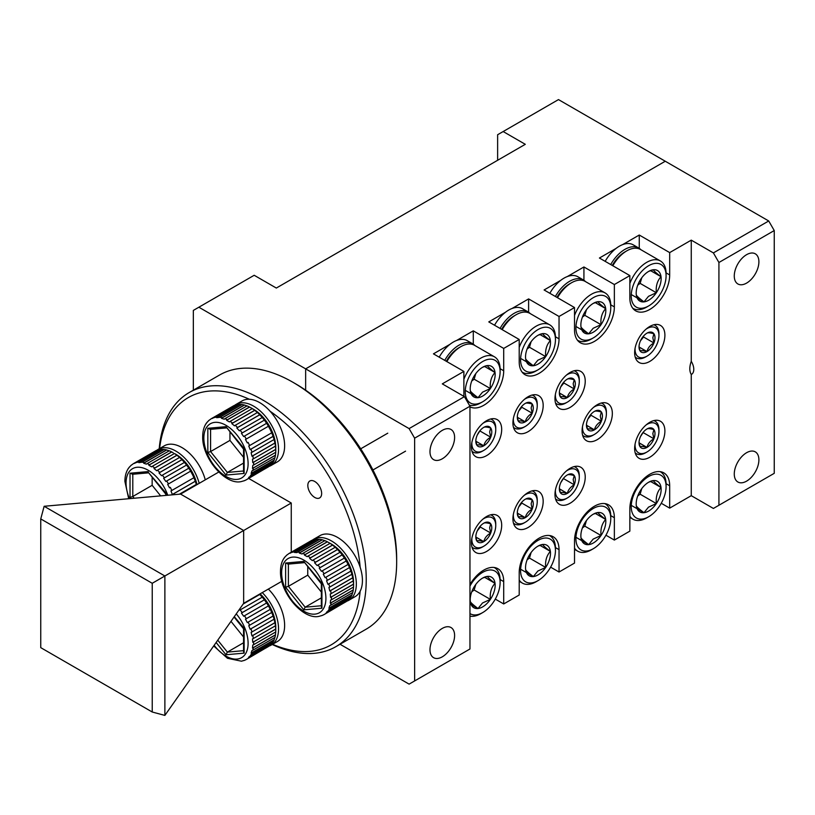 <?xml version="1.0" encoding="UTF-8"?>
<svg xmlns="http://www.w3.org/2000/svg" width="815" height="815" viewBox="0 0 815 815"><rect width="100%" height="100%" fill="white"/><g stroke="black" fill="none" stroke-linecap="round" stroke-linejoin="round"><path stroke-width="1.22" d="M198.87 307.214L254.188 275.276L276.326 288.052L525.288 144.316L503.161 131.541L558.479 99.593L665.264 161.238L305.645 368.859L305.645 390.191L305.645 368.859L198.87 307.214L193.338 310.413L193.338 390.161M497.629 160.28L497.629 134.73L503.161 131.541M746.591 481.145A17.41 10.055 120 0 0 757.96 465.803A17.41 10.055 120 0 0 755.291 451.856A17.41 10.055 120 0 0 746.591 452.712A17.41 10.055 120 0 0 735.212 468.055A17.41 10.055 120 0 0 737.881 482.001A17.41 10.055 120 0 0 746.591 481.145M746.591 283.1A17.41 10.055 120 0 0 757.96 267.758A17.41 10.055 120 0 0 755.291 253.811A17.41 10.055 120 0 0 746.591 254.677A17.41 10.055 120 0 0 735.212 270.01A17.41 10.055 120 0 0 737.881 283.966A17.41 10.055 120 0 0 746.591 283.1M442.301 656.819A17.41 10.055 120 0 0 453.67 641.476A17.41 10.055 120 0 0 451.001 627.53A17.41 10.055 120 0 0 442.301 628.396A17.41 10.055 120 0 0 430.921 643.738A17.41 10.055 120 0 0 433.59 657.685A17.41 10.055 120 0 0 442.301 656.819M442.301 458.784A17.41 10.055 120 0 0 453.67 443.442A17.41 10.055 120 0 0 451.001 429.485A17.41 10.055 120 0 0 442.301 430.351A17.41 10.055 120 0 0 430.921 445.693A17.41 10.055 120 0 0 433.59 459.64A17.41 10.055 120 0 0 442.301 458.784M649.769 457.246A21.394 12.347 120 0 0 663.746 438.389A21.394 12.347 120 0 0 660.466 421.253A21.394 12.347 120 0 0 649.769 422.313A21.394 12.347 120 0 0 635.792 441.16A21.394 12.347 120 0 0 639.072 458.305A21.394 12.347 120 0 0 649.769 457.246M570.103 503.242A21.394 12.347 120 0 0 584.08 484.385A21.394 12.347 120 0 0 580.8 467.25A21.394 12.347 120 0 0 570.103 468.309A21.394 12.347 120 0 0 556.125 487.156A21.394 12.347 120 0 0 559.406 504.302A21.394 12.347 120 0 0 570.103 503.242M528.049 527.519A21.394 12.347 120 0 0 542.026 508.662A21.394 12.347 120 0 0 538.746 491.516A21.394 12.347 120 0 0 528.049 492.576A21.394 12.347 120 0 0 514.071 511.433A21.394 12.347 120 0 0 517.352 528.578A21.394 12.347 120 0 0 528.049 527.519M486.555 551.47A21.394 12.347 120 0 0 500.532 532.623A21.394 12.347 120 0 0 497.252 515.477A21.394 12.347 120 0 0 486.555 516.537A21.394 12.347 120 0 0 472.578 535.394A21.394 12.347 120 0 0 475.858 552.529A21.394 12.347 120 0 0 486.555 551.47M597.212 439.672A21.394 12.347 120 0 0 611.189 420.825A21.394 12.347 120 0 0 607.909 403.68A21.394 12.347 120 0 0 597.212 404.739A21.394 12.347 120 0 0 583.234 423.596A21.394 12.347 120 0 0 586.515 440.732A21.394 12.347 120 0 0 597.212 439.672M486.555 455.646A21.394 12.347 120 0 0 500.532 436.789A21.394 12.347 120 0 0 497.252 419.654A21.394 12.347 120 0 0 486.555 420.713A21.394 12.347 120 0 0 472.578 439.56A21.394 12.347 120 0 0 475.858 456.706A21.394 12.347 120 0 0 486.555 455.646M528.049 431.695A21.394 12.347 120 0 0 542.026 412.838A21.394 12.347 120 0 0 538.746 395.693A21.394 12.347 120 0 0 528.049 396.752A21.394 12.347 120 0 0 514.071 415.609A21.394 12.347 120 0 0 517.352 432.755A21.394 12.347 120 0 0 528.049 431.695M570.103 407.419A21.394 12.347 120 0 0 584.08 388.561A21.394 12.347 120 0 0 580.8 371.416A21.394 12.347 120 0 0 570.103 372.475A21.394 12.347 120 0 0 556.125 391.332A21.394 12.347 120 0 0 559.406 408.478A21.394 12.347 120 0 0 570.103 407.419M649.769 361.422A21.394 12.347 120 0 0 663.746 342.565A21.394 12.347 120 0 0 660.466 325.419A21.394 12.347 120 0 0 649.769 326.479A21.394 12.347 120 0 0 635.792 345.336A21.394 12.347 120 0 0 639.072 362.481A21.394 12.347 120 0 0 649.769 361.422M605.932 535.211L614.357 540.07L629.852 531.136L629.852 508.774A28.168 16.259 -60 0 1 649.769 474.279A28.168 16.259 -60 0 1 663.848 472.883A28.168 16.259 -60 0 1 669.686 485.771L669.686 508.132L691.263 495.673L713.39 508.448L718.922 505.259L718.922 262.501L713.39 252.915L768.718 220.977L665.264 161.238L305.645 368.859L409.099 428.598L464.428 396.65L469.96 406.237L469.96 648.995L414.631 680.943L414.631 438.175L409.099 428.598M550.604 567.148L559.039 572.018L574.524 563.073L574.524 540.712A28.168 16.259 -60 0 1 594.441 506.217A28.168 16.259 -60 0 1 608.53 504.821A28.168 16.259 -60 0 1 614.357 517.719L614.357 540.07M495.286 599.096L503.711 603.956L519.206 595.011L519.206 572.66A28.168 16.259 -60 0 1 539.123 538.155A28.168 16.259 -60 0 1 553.202 536.759A28.168 16.259 -60 0 1 559.039 549.656L559.039 572.018M469.96 584.538A28.168 16.259 -60 0 1 483.794 570.103A28.168 16.259 -60 0 1 497.873 568.707A28.168 16.259 -60 0 1 503.711 581.594L503.711 603.956M768.718 220.977L774.25 230.553L774.25 473.321L718.922 505.259M567.301 276.57L583.927 266.974L614.357 284.537L629.852 275.592L629.852 297.954A28.168 16.259 120 0 0 635.69 310.851A28.168 16.259 120 0 0 657.389 303.302A28.168 16.259 120 0 0 669.686 274.95L669.686 252.599L639.255 235.026L622.619 244.632M511.973 308.518L528.609 298.911L559.039 316.475L574.524 307.54L574.524 329.892A28.168 16.259 120 0 0 580.361 342.789A28.168 16.259 120 0 0 602.061 335.24A28.168 16.259 120 0 0 614.357 306.898L614.357 284.537M456.645 340.456L473.281 330.849L503.711 348.423L519.206 339.478L519.206 361.84A28.168 16.259 120 0 0 525.033 374.727A28.168 16.259 120 0 0 546.743 367.188A28.168 16.259 120 0 0 559.039 338.836L559.039 316.475M464.428 396.65L442.301 383.875L463.878 371.416L463.878 393.777A28.168 16.259 120 0 0 464.01 396.416M469.96 406.817A28.168 16.259 120 0 0 491.577 398.953A28.168 16.259 120 0 0 503.711 370.784L503.711 348.423M469.96 406.237L414.631 438.175M340.038 644.258L409.099 684.131L414.631 680.943M629.852 275.592L599.422 258.029L616.059 248.422M691.263 361.33A10.901 6.296 60 0 1 691.263 374.493C689.327 371.212 689.327 366.821 691.263 361.33L691.263 240.14L669.686 252.599M691.263 240.14L713.39 252.915M463.878 371.416L433.448 353.853L450.084 344.246M519.206 339.478L488.776 321.905L505.402 312.308M574.524 307.54L544.094 289.967L560.73 280.36M661.26 503.273L669.686 508.132M774.25 230.553L718.922 262.501M691.263 495.673L691.263 374.493M528.609 312.216L528.609 298.911M639.255 248.331L639.255 235.026M583.927 280.279L583.927 266.974M473.281 344.154L473.281 330.849M292.921 382.276L295.692 383.875A142.788 82.437 60 0 1 396.661 558.764L396.661 561.953A146.7 84.699 -120 0 0 292.921 382.276A146.7 84.699 -120 0 0 219.571 375.012L189.141 392.586A146.7 84.699 60 0 1 302.192 431.889A146.7 84.699 60 0 1 366.23 579.526A146.7 84.699 60 0 1 335.841 646.682A146.7 84.699 60 0 1 272.22 644.502M360.159 567.24A142.788 82.437 -120 0 0 270.101 411.239M249.359 399.269A142.788 82.437 -120 0 0 159.577 448.556M159.21 448.77A146.7 84.699 60 0 1 189.141 392.586M272.587 644.298A142.788 82.437 -120 0 0 360.159 591.191M291.261 552.203L291.261 503.018L248.667 478.425M335.841 646.682L366.271 629.109A146.7 84.699 -120 0 0 396.661 561.953M281.837 581.289L243.654 603.334L243.654 530.504L291.261 503.018M180.584 494.094L44.142 506.278L164.875 575.991L243.654 530.504L180.584 494.094L218.766 472.048M40.75 647.65L152.232 712.015L152.232 583.285L40.75 518.921L40.75 647.65M243.654 603.334L164.875 715.407L164.875 575.991L152.232 583.285M44.142 506.278L40.75 518.921M152.232 712.015L164.875 715.407M312.797 480.677A9.78 5.644 -120 0 0 307.826 485.475A9.78 5.644 -120 0 0 314.743 497.445A9.78 5.644 -120 0 0 316.678 498.25A9.78 5.644 -120 0 0 321.375 491.058A9.78 5.644 -120 0 0 312.797 480.677M252.772 462.604L253.608 462.217A35.208 20.324 60 0 1 253.638 463.654A35.208 20.324 60 0 1 253.608 465.049L275.735 452.274A35.208 20.324 -120 0 0 275.765 450.878A35.208 20.324 -120 0 0 275.735 449.442L275.45 446.1A35.208 20.324 -120 0 0 274.94 443.044L274.085 439.519A35.208 20.324 -120 0 0 273.096 436.361L271.711 432.796A35.208 20.324 -120 0 0 270.274 429.678L268.42 426.235A35.208 20.324 -120 0 0 266.607 423.301L264.366 420.132A35.208 20.324 -120 0 0 262.247 417.494L259.72 414.733A35.208 20.324 -120 0 0 257.397 412.522L254.688 410.291A35.208 20.324 -120 0 0 252.253 408.6L249.492 407.001A35.208 20.324 -120 0 0 247.057 405.89L224.93 418.666A35.208 20.324 60 0 1 227.365 419.776L226.621 420.316L229.392 421.915L230.125 421.375A35.208 20.324 60 0 1 232.56 423.077L231.806 423.596L234.506 425.827L235.26 425.298A35.208 20.324 60 0 1 237.593 427.518L236.819 428.018L239.345 430.778L240.119 430.269A35.208 20.324 60 0 1 242.238 432.908L241.444 433.386L243.675 436.565L244.469 436.076A35.208 20.324 60 0 1 246.293 439.02L245.478 439.479L247.332 442.912L248.147 442.453A35.208 20.324 60 0 1 249.584 445.571L248.758 446.009L250.144 449.574L250.959 449.136A35.208 20.324 60 0 1 251.957 452.294L251.122 452.692L251.978 456.227L252.813 455.819A35.208 20.324 60 0 1 253.322 458.876L252.487 459.263L252.772 462.604L275.745 449.34M208.681 420.601L211.197 418.757A35.208 20.324 60 0 1 213.01 417.912L215.252 417.331A35.208 20.324 60 0 1 217.371 417.137L216.678 417.688L219.897 417.3A35.208 20.324 60 0 1 222.22 417.769L221.507 418.319L224.217 419.216L224.93 418.666M205.879 424.014L207.255 422.048M251.01 407.836L253.638 409.354A31.296 18.073 60 0 1 275.765 447.68L275.765 450.878M237.542 404.617L235.148 405.137A35.208 20.324 -120 0 0 233.324 405.972L211.197 418.757M242.167 404.597L239.498 404.362A35.208 20.324 -120 0 0 237.379 404.546L215.252 417.331M247.179 405.962L244.357 404.994A35.208 20.324 -120 0 0 242.024 404.525L219.897 417.3M247.332 442.912L248.147 442.453M222.22 417.769L244.357 404.994M217.371 417.137L239.498 404.362M213.01 417.912L235.148 405.137M269.052 466.425L246.293 479.801M248.147 478.497L270.274 465.722A35.208 20.324 -120 0 0 271.711 464.265L249.584 477.04A35.208 20.324 60 0 1 248.147 478.497L268.451 466.852M250.959 475.074L273.096 462.299A35.208 20.324 -120 0 0 274.085 460.292L251.957 473.067A35.208 20.324 60 0 1 250.959 475.074L249.584 477.04M252.813 470.52L274.94 457.745A35.208 20.324 -120 0 0 275.45 455.279L253.322 468.055A35.208 20.324 60 0 1 252.813 470.52L251.978 470.856L251.122 473.403L251.957 473.067M275.735 449.442L253.608 462.217M253.322 458.876L275.45 446.1M274.94 443.044L252.813 455.819M251.957 452.294L274.085 439.519M273.096 436.361L250.959 449.136M249.584 445.571L271.711 432.796M246.293 439.02L268.42 426.235M266.607 423.301L244.469 436.076M242.238 432.908L264.366 420.132M262.247 417.494L240.119 430.269M237.593 427.518L259.72 414.733M257.397 412.522L235.26 425.298M232.56 423.077L254.688 410.291M252.253 408.6L230.125 421.375M227.365 419.776L249.492 407.001M275.45 455.279L275.745 452.142M274.085 460.292L274.95 457.602M271.711 464.265L273.106 462.136M244.062 480.83L246.283 479.811A35.208 20.324 60 0 1 244.469 480.646L241.546 481.512C225.643 485.801 201.886 458.071 202.701 436.504C202.731 430.911 204.035 426.367 206.613 422.863L208.946 420.336M244.469 480.646L243.675 480.942M253.608 465.049L252.772 465.406L252.487 468.411L253.322 468.055M243.553 463.083L227.365 472.435L243.553 470.988M229.952 432.225L229.952 440.395L210.586 451.571L227.365 472.435L225.979 475.074L207.825 452.498L210.586 451.571L210.586 429.332M229.952 440.395L243.553 457.317M243.583 449.167L225.979 426.673L244.133 448.576L244.133 473.454L243.553 472.007L243.553 449.147M210.586 429.21L207.825 428.293L225.979 426.673M249.594 407.052L226.621 420.316M254.769 410.342L231.806 423.596M259.781 414.764L236.819 428.018M264.406 420.132L241.444 433.386M273.106 436.31L250.144 449.574M274.95 442.973L251.978 456.227M275.45 455.147L252.487 468.411M274.095 460.149L251.122 473.403M271.721 464.102L248.758 477.356M235.301 405.208L212.338 418.462M239.641 404.434L216.678 417.688M244.469 405.055L221.507 418.319M330.574 597.354L331.41 596.977A35.208 20.324 60 0 1 331.44 598.404A35.208 20.324 60 0 1 331.41 599.799L353.537 587.024A35.208 20.324 -120 0 0 353.567 585.628A35.208 20.324 -120 0 0 353.537 584.202L353.252 580.861A35.208 20.324 -120 0 0 352.742 577.804L351.886 574.269A35.208 20.324 -120 0 0 350.898 571.111L349.513 567.556A35.208 20.324 -120 0 0 348.076 564.438L346.222 560.995A35.208 20.324 -120 0 0 344.409 558.051L342.168 554.883A35.208 20.324 -120 0 0 340.049 552.254L337.522 549.493A35.208 20.324 -120 0 0 335.199 547.273L332.489 545.052A35.208 20.324 -120 0 0 330.055 543.35L327.294 541.751A35.208 20.324 -120 0 0 324.859 540.64L302.732 553.426A35.208 20.324 60 0 1 305.167 554.526L304.423 555.066L307.194 556.665L307.927 556.125A35.208 20.324 60 0 1 310.362 557.827L309.598 558.357L312.308 560.577L313.062 560.058A35.208 20.324 60 0 1 315.395 562.269L314.61 562.778L317.147 565.539L317.921 565.029A35.208 20.324 60 0 1 320.04 567.658L319.246 568.147L321.477 571.315L322.271 570.836A35.208 20.324 60 0 1 324.095 573.77L323.28 574.229L325.134 577.672L325.939 577.214A35.208 20.324 60 0 1 327.386 580.331L326.56 580.759L327.946 584.324L328.761 583.897A35.208 20.324 60 0 1 329.759 587.045L328.924 587.452L329.78 590.987L330.615 590.58A35.208 20.324 60 0 1 331.124 593.636L330.289 594.013L330.574 597.354L353.537 584.1M286.483 555.361L288.999 553.507A35.208 20.324 60 0 1 290.812 552.672L293.054 552.081A35.208 20.324 60 0 1 295.173 551.898L294.48 552.448L297.006 552.611L297.699 552.05A35.208 20.324 60 0 1 300.022 552.519L299.309 553.069L302.019 553.976L302.732 553.426M283.671 558.764L285.056 556.798M328.812 542.586L331.44 544.104A31.296 18.073 60 0 1 353.567 582.44L353.567 585.628M315.344 539.377L312.94 539.887A35.208 20.324 -120 0 0 311.126 540.732L288.999 553.507M319.969 539.347L317.3 539.112A35.208 20.324 -120 0 0 315.181 539.306L293.054 552.081M324.981 540.712L322.149 539.744A35.208 20.324 -120 0 0 319.826 539.275L297.699 552.05M300.022 552.519L322.149 539.744M295.173 551.898L317.3 539.112M290.812 552.672L312.94 539.887M346.854 601.175L324.095 614.561M325.939 613.257L348.076 600.472A35.208 20.324 -120 0 0 349.513 599.025L327.386 611.8A35.208 20.324 60 0 1 325.939 613.257L346.253 601.602M328.761 609.834L350.898 597.049A35.208 20.324 -120 0 0 351.886 595.052L329.759 607.827A35.208 20.324 60 0 1 328.761 609.834L327.386 611.8M330.615 605.28L352.742 592.505A35.208 20.324 -120 0 0 353.252 590.029L331.124 602.815A35.208 20.324 60 0 1 330.615 605.28L329.78 605.616L328.924 608.163L329.759 607.827M353.537 584.202L331.41 596.977M331.124 593.636L353.252 580.861M352.742 577.804L330.615 590.58M329.759 587.045L351.886 574.269M350.898 571.111L328.761 583.897M327.386 580.331L349.513 567.556M348.076 564.438L325.939 577.214M324.095 573.77L346.222 560.995M344.409 558.051L322.271 570.836M320.04 567.658L342.168 554.883M340.049 552.254L317.921 565.029M315.395 562.269L337.522 549.493M335.199 547.273L313.062 560.058M310.362 557.827L332.489 545.052M330.055 543.35L307.927 556.125M305.167 554.526L327.294 541.751M353.252 590.029L353.537 586.902M351.886 595.052L352.752 592.352M349.513 599.025L350.908 596.886M321.864 615.59L324.075 614.561A35.208 20.324 60 0 1 322.271 615.396L319.348 616.262C303.445 620.551 279.677 592.831 280.503 571.254C280.533 565.671 281.837 561.127 284.415 557.623L286.748 555.096M322.271 615.396L321.477 615.692M331.41 599.799L330.574 600.156L330.289 603.171L331.124 602.815M321.355 597.843L305.167 607.195L321.355 605.749M307.754 566.975L307.754 575.145L288.388 586.331L305.167 607.195L303.781 609.834L285.627 587.248L288.388 586.331L288.388 564.092M307.754 575.145L321.355 592.067M321.385 583.927L303.781 561.423L321.935 583.336L321.935 608.214L321.355 606.757L321.355 583.897M288.388 563.97L285.627 563.043L303.781 561.423M327.396 541.812L304.423 555.066M332.571 545.092L309.598 558.357M337.583 549.514L314.61 562.778M342.208 554.883L319.246 568.147M348.097 564.408L325.134 577.672M350.908 571.07L327.946 584.324M352.752 577.723L329.78 590.987M353.252 589.907L330.289 603.171M351.897 594.899L328.924 608.163M349.523 598.852L326.56 612.116M313.103 539.958L290.14 553.222M317.443 539.184L294.48 552.448M322.271 539.815L299.309 553.069M238.907 610.089L240.119 609.946A35.208 20.324 60 0 1 242.238 612.585L241.444 613.063L243.675 616.232L244.469 615.753A35.208 20.324 60 0 1 246.293 618.687L245.478 619.145L247.332 622.589L248.147 622.13A35.208 20.324 60 0 1 249.584 625.248L248.758 625.675L250.144 629.241L250.959 628.813A35.208 20.324 60 0 1 251.957 631.961L251.122 632.369L251.978 635.904L252.813 635.496A35.208 20.324 60 0 1 253.322 638.553L252.487 638.929L252.772 642.281L253.608 641.894A35.208 20.324 60 0 1 253.638 643.33A35.208 20.324 60 0 1 253.608 644.716L275.735 631.941A35.208 20.324 -120 0 0 275.765 630.545A35.208 20.324 -120 0 0 275.735 629.119L275.45 625.777A35.208 20.324 -120 0 0 274.94 622.721L274.085 619.186A35.208 20.324 -120 0 0 273.096 616.038L271.711 612.473A35.208 20.324 -120 0 0 270.274 609.355L268.451 605.891A35.208 20.324 -120 0 0 266.607 602.978L264.366 599.809A35.208 20.324 -120 0 0 262.247 597.171L259.72 594.41A35.208 20.324 -120 0 0 259.496 594.186M260.077 593.85A31.296 18.073 60 0 1 275.765 627.356L275.765 630.545M268.451 605.891L246.293 618.687M269.052 646.101L246.293 659.478A35.208 20.324 60 0 1 244.469 660.313L241.444 661.199L227.477 658.286L213.693 645.949M248.147 658.174L270.274 645.399A35.208 20.324 -120 0 0 271.711 643.942L249.584 656.717A35.208 20.324 60 0 1 248.147 658.174L268.451 646.519M250.959 654.751L273.096 641.976A35.208 20.324 -120 0 0 274.085 639.969L251.957 652.744A35.208 20.324 60 0 1 250.959 654.751L249.584 656.717M252.813 650.197L274.94 637.422A35.208 20.324 -120 0 0 275.45 634.956L253.322 647.731A35.208 20.324 60 0 1 252.813 650.197L251.978 650.533L251.122 653.08L251.957 652.744M275.735 629.119L253.608 641.894M253.322 638.553L275.45 625.777M274.94 622.721L252.813 635.496M251.957 631.961L274.085 619.186M273.096 616.038L250.959 628.813M249.584 625.248L271.711 612.473M270.274 609.355L248.147 622.13M266.607 602.978L244.469 615.753M242.238 612.585L264.366 599.809M262.247 597.171L240.119 609.946M243.237 603.925L259.72 594.41M275.45 634.956L275.745 631.819M274.085 639.969L274.95 637.279M271.711 643.942L273.106 641.802M244.469 660.313L243.675 660.619M253.608 644.716L252.772 645.073L252.487 648.088L253.322 647.731M243.553 642.76L227.365 652.112L243.553 650.665M230.991 621.356L243.553 636.994M234.282 616.67L244.133 628.253L244.133 653.131L243.553 651.684L243.553 628.813M244.133 653.131L225.979 654.751L227.365 652.112L217.758 640.172M259.781 594.441L243.165 604.027M264.406 599.809L241.444 613.063M270.295 609.335L247.332 622.589M273.106 615.987L250.144 629.241M274.95 622.64L251.978 635.904M275.745 629.017L252.772 642.281M275.45 634.824L252.487 648.088M274.095 639.816L251.122 653.08M271.721 643.779L248.758 657.033M130.879 465.518L133.395 463.674A35.208 20.324 60 0 1 135.209 462.828L137.45 462.248A35.208 20.324 60 0 1 139.569 462.054L138.876 462.614L142.095 462.217A35.208 20.324 60 0 1 144.418 462.686L143.705 463.236L146.415 464.132L147.128 463.582A35.208 20.324 60 0 1 149.563 464.693L148.819 465.233L151.59 466.832L152.324 466.292A35.208 20.324 60 0 1 154.758 467.993L154.004 468.513L156.704 470.744L157.468 470.214A35.208 20.324 60 0 1 159.791 472.435L159.017 472.945L161.543 475.695L162.317 475.196A35.208 20.324 60 0 1 164.436 477.824L163.642 478.313L165.873 481.482L166.667 480.993A35.208 20.324 60 0 1 168.491 483.937L167.676 484.395L169.53 487.839L170.345 487.38A35.208 20.324 60 0 1 171.782 490.487L170.956 490.925L172.342 494.491L173.157 494.053A35.208 20.324 60 0 1 173.391 494.736M128.077 468.931L129.453 466.964M196.456 484.925L196.283 484.436A35.208 20.324 -120 0 0 195.294 481.278L193.909 477.712A35.208 20.324 -120 0 0 192.472 474.605L190.618 471.162A35.208 20.324 -120 0 0 188.805 468.218L186.564 465.049A35.208 20.324 -120 0 0 184.445 462.411L181.918 459.66A35.208 20.324 -120 0 0 179.595 457.439L176.886 455.218A35.208 20.324 -120 0 0 174.451 453.517L175.836 454.271A31.296 18.073 60 0 1 197.006 484.609M159.74 449.544L157.346 450.053A35.208 20.324 -120 0 0 155.522 450.899L133.395 463.674M164.365 449.513L161.696 449.279A35.208 20.324 -120 0 0 159.577 449.473L137.45 462.248M169.377 450.878L166.555 449.911A35.208 20.324 -120 0 0 164.222 449.442L142.095 462.217M173.208 452.753L171.69 451.918A35.208 20.324 -120 0 0 169.255 450.807L147.128 463.582M144.418 462.686L166.555 449.911M139.569 462.054L161.696 449.279M135.209 462.828L157.346 450.053M131.541 464.978L132.05 464.693M179.371 494.206L196.283 484.436M195.294 481.278L173.157 494.053M171.782 490.487L193.909 477.712M169.53 487.839L170.345 487.38M168.491 483.937L190.618 471.162M188.805 468.218L166.667 480.993M164.436 477.824L186.564 465.049L163.642 478.313M184.445 462.411L162.317 475.196M159.791 472.435L181.918 459.66M179.595 457.439L157.468 470.214M154.758 467.993L176.886 455.218M174.451 453.517L152.324 466.292M149.563 464.693L171.69 451.918M152.15 477.142L152.15 485.312L132.794 496.498L134.19 498.24M152.15 485.312L160.647 495.877M165.781 494.094L148.442 472.527L166.331 493.493L166.331 495.367M132.794 474.136L130.023 473.209L148.177 471.59M130.92 498.525L130.023 497.415L132.794 496.498L132.794 474.248M171.792 451.979L148.819 465.233M176.967 455.259L154.004 468.513M181.979 459.68L159.017 472.945M195.305 481.227L172.342 494.491M157.499 450.125L134.536 463.389M161.839 449.35L138.876 462.614M166.667 449.982L143.705 463.236M234.71 405.31A35.208 20.324 60 0 1 236.034 404.413A35.208 20.324 60 0 1 271.242 424.737A35.208 20.324 60 0 1 271.242 465.396A35.208 20.324 60 0 1 269.245 466.312M236.034 404.413L242.126 400.899A35.208 20.324 60 0 1 277.334 421.223A35.208 20.324 60 0 1 277.334 461.881L271.242 465.396M312.512 540.06A35.208 20.324 60 0 1 313.836 539.163A35.208 20.324 60 0 1 349.044 559.498A35.208 20.324 60 0 1 349.044 600.156A35.208 20.324 60 0 1 347.047 601.073M313.836 539.163L319.918 535.659A35.208 20.324 60 0 1 355.136 555.983A35.208 20.324 60 0 1 355.126 596.641L349.044 600.156M262.267 592.587A35.208 20.324 60 0 1 271.242 645.073A35.208 20.324 60 0 1 269.245 645.989M268.349 589.072A35.208 20.324 60 0 1 277.334 641.558L271.242 645.073M156.908 450.226A35.208 20.324 60 0 1 158.232 449.33A35.208 20.324 60 0 1 199.196 483.346M158.232 449.33L164.324 445.815A35.208 20.324 60 0 1 205.278 479.831M610.71 264.539A27.771 16.035 -60 0 1 638.756 248.025A27.771 16.035 -60 0 1 640.885 249.706M605.178 261.35A27.771 16.035 -60 0 1 633.224 244.836L638.756 248.025M582.521 426.49A16.901 9.76 120 0 0 582.491 427.508A16.901 9.76 120 0 0 594.441 434.405A16.901 9.76 120 0 0 606.391 413.714A16.901 9.76 120 0 0 593.575 407.347M606.391 413.714L606.391 412.176A18.776 10.84 -60 0 0 602.509 403.578L601.47 402.987M601.266 403.038A18.776 10.84 -60 0 1 602.509 403.578M602.428 415.996A11.298 6.52 120 0 0 601.358 412.003A11.298 6.52 120 0 0 594.441 411.392A11.298 6.52 120 0 0 587.523 419.99A11.298 6.52 120 0 0 586.454 425.226A11.298 6.52 120 0 0 587.523 429.21A11.298 6.52 120 0 0 594.441 429.831A11.298 6.52 120 0 0 601.358 421.233A11.298 6.52 120 0 0 602.428 415.996M586.474 424.574L587.523 429.21C588.42 428.619 590.722 428.822 594.441 429.831C595.337 426.184 597.639 423.321 601.358 421.233L600.288 415.996L601.358 412.003C597.68 410.994 595.378 410.791 594.441 411.392M594.441 434.405L593.116 435.179A18.776 10.84 -60 0 1 583.723 436.106A18.776 10.84 -60 0 1 582.633 435.312M587.921 419.042L590.987 415.243L590.987 414.295M586.545 425.267L594.441 429.831M590.987 415.243L601.358 421.233M612.279 265.446A24.644 14.232 -60 0 1 622.446 253.557A24.644 14.232 -60 0 1 624.871 251.957L626.806 250.837A27.384 15.811 120 0 0 624.117 252.609A27.384 15.811 120 0 0 612.839 265.772M629.852 283.467A27.384 15.811 -60 0 1 644.033 264.111A27.384 15.811 -60 0 1 660.415 260.983L640.498 249.482A27.384 15.811 120 0 0 626.806 250.837M651.083 304.341A24.644 14.232 120 0 0 666.089 275.755A24.644 14.232 120 0 0 646.234 267.289A24.644 14.232 120 0 0 631.279 297.251A24.644 14.232 120 0 0 648.659 305.941A24.644 14.232 120 0 0 651.083 304.341M660.415 260.983A27.384 15.811 -60 0 1 666.089 273.514L666.089 275.755M650.401 299.085A17.645 10.188 120 0 0 656.34 292.738A17.645 10.188 120 0 0 661.016 276.682A17.645 10.188 120 0 0 653.335 269.755A17.645 10.188 120 0 0 648.659 271.405A17.645 10.188 120 0 0 640.977 278.893A17.645 10.188 120 0 0 636.189 293.023A17.645 10.188 120 0 0 636.301 294.948A17.645 10.188 120 0 0 643.982 301.876A17.645 10.188 120 0 0 650.401 299.085M636.301 294.948C636.668 295.988 639.225 298.29 643.982 301.876L648.495 296.334L656.34 292.738C655.708 286.167 657.267 280.818 661.016 276.682C656.299 273.137 653.742 270.825 653.335 269.755L649.433 271.151M648.659 305.941L646.723 307.061A27.384 15.811 -60 0 1 633.031 308.416A27.384 15.811 -60 0 1 632.776 308.253L633.031 308.416M637.748 285.148L640.132 283.376L641.762 277.803M650.615 270.672L661.016 276.682M631.268 294.531L643.982 301.876M640.132 283.376L656.34 292.738M500.064 328.425A27.771 16.035 -60 0 1 528.11 311.911A27.771 16.035 -60 0 1 530.239 313.592M494.532 325.236A27.771 16.035 -60 0 1 522.578 308.712L528.11 311.911M555.382 296.487A27.771 16.035 -60 0 1 583.438 279.963A27.771 16.035 -60 0 1 585.557 281.644M549.85 293.288A27.771 16.035 -60 0 1 577.906 276.774L583.438 279.963M444.735 360.373A27.771 16.035 -60 0 1 472.781 343.849A27.771 16.035 -60 0 1 474.911 345.529M439.204 357.174A27.771 16.035 -60 0 1 467.25 340.66L472.781 343.849M501.622 329.331A24.644 14.232 -60 0 1 511.8 317.432A24.644 14.232 -60 0 1 514.224 315.843L516.16 314.722A27.384 15.811 120 0 0 513.46 316.495A27.384 15.811 120 0 0 502.193 329.657M519.206 347.353A27.384 15.811 -60 0 1 533.387 327.997A27.384 15.811 -60 0 1 549.768 324.869L529.852 313.368A27.384 15.811 120 0 0 516.16 314.722M540.437 368.227A24.644 14.232 120 0 0 555.443 339.641A24.644 14.232 120 0 0 535.587 331.165A24.644 14.232 120 0 0 520.622 361.137A24.644 14.232 120 0 0 538.012 369.827A24.644 14.232 120 0 0 540.437 368.227M549.768 324.869A27.384 15.811 -60 0 1 555.443 337.4L555.443 339.641M539.744 362.96A17.645 10.188 120 0 0 545.693 356.624A17.645 10.188 120 0 0 550.37 340.558A17.645 10.188 120 0 0 542.688 333.641A17.645 10.188 120 0 0 538.012 335.291A17.645 10.188 120 0 0 530.331 342.779A17.645 10.188 120 0 0 525.532 356.899A17.645 10.188 120 0 0 525.655 358.834A17.645 10.188 120 0 0 533.336 365.752A17.645 10.188 120 0 0 539.744 362.96M525.655 358.834C526.021 359.863 528.578 362.176 533.336 365.752L537.839 360.22L545.693 356.624C545.062 350.053 546.62 344.704 550.37 340.558C545.653 337.013 543.096 334.71 542.688 333.641L538.786 335.036M538.012 369.827L536.076 370.937A27.384 15.811 -60 0 1 522.384 372.292A27.384 15.811 -60 0 1 522.12 372.139L522.384 372.292M527.091 349.024L529.485 347.261L531.105 341.679M539.968 334.558L550.37 340.558M520.622 358.417L533.336 365.752M529.485 347.261L545.693 356.624M540.437 579.047A24.644 14.232 120 0 0 555.443 550.451A24.644 14.232 120 0 0 535.587 541.985A24.644 14.232 120 0 0 520.622 571.957A24.644 14.232 120 0 0 538.012 580.637A24.644 14.232 120 0 0 540.437 579.047M549.768 535.679L549.514 535.536A27.384 15.811 -60 0 1 549.768 535.679A27.384 15.811 -60 0 1 555.443 548.22L555.443 550.451M539.744 573.78A17.645 10.188 120 0 0 545.693 567.434A17.645 10.188 120 0 0 550.37 551.378A17.645 10.188 120 0 0 542.688 544.461A17.645 10.188 120 0 0 538.012 546.111A17.645 10.188 120 0 0 530.331 553.599A17.645 10.188 120 0 0 525.532 567.719A17.645 10.188 120 0 0 525.655 569.654A17.645 10.188 120 0 0 533.336 576.572A17.645 10.188 120 0 0 539.744 573.78M525.655 569.654C526.021 570.683 528.578 572.996 533.336 576.572L537.839 571.04L545.693 567.434C545.062 560.873 546.62 555.524 550.37 551.378C545.653 547.833 543.096 545.53 542.688 544.461L538.786 545.856M538.012 580.637L536.076 581.757A27.384 15.811 -60 0 1 522.384 583.112A27.384 15.811 -60 0 1 519.206 580.107M527.091 559.844L529.485 558.081L531.105 552.499M539.968 545.378L550.37 551.378M520.622 569.237L533.336 576.572M529.485 558.081L545.693 567.434M651.083 515.162A24.644 14.232 120 0 0 666.089 486.575A24.644 14.232 120 0 0 646.234 478.11A24.644 14.232 120 0 0 631.279 508.071A24.644 14.232 120 0 0 648.659 516.761A24.644 14.232 120 0 0 651.083 515.162M660.415 471.804L660.16 471.651A27.384 15.811 -60 0 1 660.415 471.804A27.384 15.811 -60 0 1 666.089 484.334L666.089 486.575M650.401 509.905A17.645 10.188 120 0 0 656.34 503.558A17.645 10.188 120 0 0 661.016 487.492A17.645 10.188 120 0 0 653.335 480.575A17.645 10.188 120 0 0 648.659 482.225A17.645 10.188 120 0 0 640.977 489.713A17.645 10.188 120 0 0 636.189 503.833A17.645 10.188 120 0 0 636.301 505.769A17.645 10.188 120 0 0 643.982 512.696A17.645 10.188 120 0 0 650.401 509.905M636.301 505.769C636.668 506.798 639.225 509.11 643.982 512.696L648.495 507.154L656.34 503.558C655.708 496.987 657.267 491.639 661.016 487.492C656.299 483.957 653.742 481.645 653.335 480.575L649.433 481.971M648.659 516.761L646.723 517.871A27.384 15.811 -60 0 1 633.031 519.236A27.384 15.811 -60 0 1 629.852 516.221M637.748 495.968L640.132 494.196L641.762 488.623M650.615 481.492L661.016 487.492M631.268 505.351L643.982 512.696M640.132 494.196L656.34 503.558M556.951 297.383A24.644 14.232 -60 0 1 567.128 285.495A24.644 14.232 -60 0 1 569.542 283.895L571.478 282.785A27.384 15.811 120 0 0 568.789 284.557A27.384 15.811 120 0 0 557.521 297.72M574.524 315.415A27.384 15.811 -60 0 1 588.705 296.049A27.384 15.811 -60 0 1 605.097 292.921L585.18 281.42A27.384 15.811 120 0 0 571.478 282.785M595.765 336.289A24.644 14.232 120 0 0 610.761 307.693A24.644 14.232 120 0 0 590.916 299.227A24.644 14.232 120 0 0 575.95 329.199A24.644 14.232 120 0 0 593.34 337.879A24.644 14.232 120 0 0 595.765 336.289M605.097 292.921A27.384 15.811 -60 0 1 610.761 305.462L610.761 307.693M595.072 331.022A17.645 10.188 120 0 0 601.022 324.676A17.645 10.188 120 0 0 605.698 308.62A17.645 10.188 120 0 0 598.016 301.703A17.645 10.188 120 0 0 593.34 303.353A17.645 10.188 120 0 0 585.659 310.841A17.645 10.188 120 0 0 580.861 324.961A17.645 10.188 120 0 0 580.983 326.897A17.645 10.188 120 0 0 588.664 333.814A17.645 10.188 120 0 0 595.072 331.022M580.983 326.897C581.34 327.925 583.907 330.228 588.664 333.814L593.167 328.282L601.022 324.676C600.39 318.115 601.949 312.756 605.698 308.62C600.981 305.075 598.414 302.772 598.016 301.703L594.104 303.099M593.34 337.879L591.405 338.999A27.384 15.811 -60 0 1 577.713 340.354A27.384 15.811 -60 0 1 577.448 340.201M582.419 317.086L584.813 315.323L586.433 309.741M595.296 302.62L605.698 308.62M575.95 326.479L588.664 333.814M584.813 315.323L601.022 324.676M446.304 361.269A24.644 14.232 -60 0 1 456.471 349.38A24.644 14.232 -60 0 1 458.896 347.781L460.832 346.66A27.384 15.811 120 0 0 458.142 348.433A27.384 15.811 120 0 0 446.865 361.595M463.878 379.301A27.384 15.811 -60 0 1 478.059 359.935A27.384 15.811 -60 0 1 494.44 356.807L474.524 345.305A27.384 15.811 120 0 0 460.832 346.66M485.108 400.165A24.644 14.232 120 0 0 500.115 371.579A24.644 14.232 120 0 0 480.259 363.113A24.644 14.232 120 0 0 465.304 393.085A24.644 14.232 120 0 0 482.684 401.764A24.644 14.232 120 0 0 485.108 400.165M494.44 356.807A27.384 15.811 -60 0 1 500.115 369.348L500.115 371.579M484.426 394.908A17.645 10.188 120 0 0 490.365 388.561A17.645 10.188 120 0 0 495.041 372.506A17.645 10.188 120 0 0 487.36 365.578A17.645 10.188 120 0 0 482.684 367.229A17.645 10.188 120 0 0 475.002 374.717A17.645 10.188 120 0 0 470.204 388.847A17.645 10.188 120 0 0 470.326 390.782A17.645 10.188 120 0 0 478.008 397.7A17.645 10.188 120 0 0 484.426 394.908M470.326 390.782C470.693 391.811 473.25 394.114 478.008 397.7L482.521 392.168L490.365 388.561C489.734 382.001 491.292 376.642 495.041 372.506C490.324 368.961 487.767 366.648 487.36 365.578L483.458 366.974M482.684 401.764L480.748 402.885A27.384 15.811 -60 0 1 469.348 405.177M471.773 380.972L474.157 379.199L475.787 373.627M484.64 366.495L495.041 372.506M465.294 390.354L478.008 397.7M474.157 379.199L490.365 388.561M469.96 613.552A24.644 14.232 120 0 0 482.684 612.585A24.644 14.232 120 0 0 485.108 610.985A24.644 14.232 120 0 0 500.115 582.399A24.644 14.232 120 0 0 480.259 573.933A24.644 14.232 120 0 0 469.96 586.056M494.44 567.627L494.185 567.474A27.384 15.811 -60 0 1 494.44 567.627A27.384 15.811 -60 0 1 500.115 580.158L500.115 582.399M484.426 605.728A17.645 10.188 120 0 0 490.365 599.382A17.645 10.188 120 0 0 495.041 583.326A17.645 10.188 120 0 0 487.36 576.399A17.645 10.188 120 0 0 482.684 578.049A17.645 10.188 120 0 0 475.002 585.537A17.645 10.188 120 0 0 470.204 599.667A17.645 10.188 120 0 0 470.326 601.592A17.645 10.188 120 0 0 478.008 608.52A17.645 10.188 120 0 0 484.426 605.728M470.326 601.592C470.693 602.631 473.25 604.934 478.008 608.52L482.521 602.978L490.365 599.382C489.734 592.811 491.292 587.462 495.041 583.326C490.324 579.781 487.767 577.468 487.36 576.399L483.458 577.794M482.684 612.585L480.748 613.705A27.384 15.811 -60 0 1 469.96 616.14M471.773 591.792L474.157 590.019L475.787 584.447M484.64 577.315L495.041 583.326M469.96 603.864L478.008 608.52M474.157 590.019L490.365 599.382M595.765 547.099A24.644 14.232 120 0 0 610.761 518.513A24.644 14.232 120 0 0 590.916 510.047A24.644 14.232 120 0 0 575.95 540.019A24.644 14.232 120 0 0 593.34 548.699A24.644 14.232 120 0 0 595.765 547.099M605.097 503.741L604.842 503.599A27.384 15.811 -60 0 1 605.097 503.741A27.384 15.811 -60 0 1 610.761 516.282L610.761 518.513M595.072 541.843A17.645 10.188 120 0 0 601.022 535.496A17.645 10.188 120 0 0 605.698 519.44A17.645 10.188 120 0 0 598.016 512.523A17.645 10.188 120 0 0 593.34 514.163A17.645 10.188 120 0 0 585.659 521.651A17.645 10.188 120 0 0 580.861 535.781A17.645 10.188 120 0 0 580.983 537.717A17.645 10.188 120 0 0 588.664 544.634A17.645 10.188 120 0 0 595.072 541.843M580.983 537.717C581.34 538.746 583.907 541.048 588.664 544.634L593.167 539.102L601.022 535.496C600.39 528.935 601.949 523.576 605.698 519.44C600.981 515.895 598.414 513.593 598.016 512.523L594.104 513.919M593.34 548.699L591.405 549.819A27.384 15.811 -60 0 1 577.713 551.174A27.384 15.811 -60 0 1 574.524 548.169M582.419 527.906L584.813 526.133L586.433 520.561M595.296 513.43L605.698 519.44M575.95 537.289L588.664 544.634M584.813 526.133L601.022 535.496M635.079 348.229A16.901 9.76 120 0 0 635.048 349.248A16.901 9.76 120 0 0 646.998 356.155A16.901 9.76 120 0 0 658.948 335.454A16.901 9.76 120 0 0 646.132 329.097M658.948 335.454L658.948 333.916A18.776 10.84 -60 0 0 655.066 325.328L654.027 324.727M653.834 324.778A18.776 10.84 -60 0 1 655.066 325.328M654.985 337.746A11.298 6.52 120 0 0 653.915 333.753A11.298 6.52 120 0 0 646.998 333.131A11.298 6.52 120 0 0 640.091 341.74A11.298 6.52 120 0 0 639.021 346.966A11.298 6.52 120 0 0 640.091 350.959A11.298 6.52 120 0 0 646.998 351.571A11.298 6.52 120 0 0 653.915 342.972A11.298 6.52 120 0 0 654.985 337.746M639.031 346.314L640.091 350.959C640.977 350.358 643.28 350.562 646.998 351.571C647.894 347.923 650.197 345.061 653.915 342.972L652.846 337.746L653.915 333.753C650.238 332.744 647.935 332.54 646.998 333.131M646.998 356.155L645.674 356.919A18.776 10.84 -60 0 1 636.281 357.846A18.776 10.84 -60 0 1 635.191 357.052M640.488 340.792L643.544 336.982L643.544 336.035M639.103 347.017L646.998 351.571M643.544 336.982L653.915 342.972M555.412 394.226A16.901 9.76 120 0 0 555.382 395.244A16.901 9.76 120 0 0 567.332 402.152A16.901 9.76 120 0 0 579.282 381.451A16.901 9.76 120 0 0 566.466 375.083M579.282 381.451L579.282 379.912A18.776 10.84 -60 0 0 575.39 371.324L574.361 370.723M574.157 370.774A18.776 10.84 -60 0 1 575.39 371.324M575.319 383.743A11.298 6.52 120 0 0 574.249 379.749A11.298 6.52 120 0 0 567.332 379.128A11.298 6.52 120 0 0 560.414 387.736A11.298 6.52 120 0 0 559.345 392.962A11.298 6.52 120 0 0 560.414 396.956A11.298 6.52 120 0 0 567.332 397.567A11.298 6.52 120 0 0 574.249 388.969A11.298 6.52 120 0 0 575.319 383.743M559.365 392.31L560.414 396.956C561.311 396.355 563.613 396.559 567.332 397.567C568.228 393.92 570.531 391.057 574.249 388.969L573.179 383.743L574.249 379.749C570.571 378.741 568.269 378.527 567.332 379.128M567.332 402.152L566.007 402.916A18.776 10.84 -60 0 1 556.614 403.843A18.776 10.84 -60 0 1 555.524 403.048M560.812 386.789L563.878 382.979L563.878 382.031M559.436 393.013L567.332 397.567M563.878 382.979L574.249 388.969M513.369 418.503A16.901 9.76 120 0 0 513.338 419.521A16.901 9.76 120 0 0 525.288 426.428A16.901 9.76 120 0 0 537.238 405.727A16.901 9.76 120 0 0 524.422 399.36M537.238 405.727L537.238 404.189A18.776 10.84 -60 0 0 533.346 395.601L532.317 395M532.114 395.051A18.776 10.84 -60 0 1 533.346 395.601M533.275 408.02A11.298 6.52 120 0 0 532.205 404.026A11.298 6.52 120 0 0 525.288 403.405A11.298 6.52 120 0 0 518.371 412.003A11.298 6.52 120 0 0 517.301 417.239A11.298 6.52 120 0 0 518.371 421.233A11.298 6.52 120 0 0 525.288 421.844A11.298 6.52 120 0 0 532.205 413.246A11.298 6.52 120 0 0 533.275 408.02M517.321 416.587L518.371 421.233C519.267 420.632 521.569 420.835 525.288 421.844C526.174 418.197 528.487 415.334 532.205 413.246L531.136 408.02L532.205 404.026C528.528 403.018 526.215 402.804 525.288 403.405M525.288 426.428L523.964 427.192A18.776 10.84 -60 0 1 514.571 428.12A18.776 10.84 -60 0 1 513.481 427.325M518.768 411.055L521.824 407.255L521.824 406.308M517.382 417.28L525.288 421.844M521.824 407.255L532.205 413.246M471.875 442.464A16.901 9.76 120 0 0 471.844 443.482A16.901 9.76 120 0 0 483.794 450.379A16.901 9.76 120 0 0 495.744 429.678A16.901 9.76 120 0 0 482.928 423.321M495.744 429.678L495.744 428.15A18.776 10.84 -60 0 0 491.853 419.552L490.824 418.961M490.62 419.002A18.776 10.84 -60 0 1 491.853 419.552M491.781 431.97A11.298 6.52 120 0 0 490.712 427.977A11.298 6.52 120 0 0 483.794 427.355A11.298 6.52 120 0 0 476.877 435.964A11.298 6.52 120 0 0 475.807 441.19A11.298 6.52 120 0 0 476.877 445.184A11.298 6.52 120 0 0 483.794 445.805A11.298 6.52 120 0 0 490.712 437.197A11.298 6.52 120 0 0 491.781 431.97M475.828 440.548L476.877 445.184C477.773 444.582 480.076 444.786 483.794 445.805C484.68 442.158 486.993 439.285 490.712 437.197L489.642 431.97L490.712 427.977C487.034 426.968 484.721 426.765 483.794 427.355M483.794 450.379L482.47 451.143A18.776 10.84 -60 0 1 473.077 452.081A18.776 10.84 -60 0 1 471.987 451.286M477.274 435.016L480.33 430.269M475.889 441.241L483.794 445.805M480.33 431.206L490.712 437.197M635.079 444.063A16.901 9.76 120 0 0 635.048 445.082A16.901 9.76 120 0 0 646.998 451.979A16.901 9.76 120 0 0 658.948 431.278A16.901 9.76 120 0 0 646.132 424.921M658.948 431.278L658.948 429.75A18.776 10.84 -60 0 0 655.066 421.151L654.027 420.55M653.834 420.601A18.776 10.84 -60 0 1 655.066 421.151M654.985 433.57A11.298 6.52 120 0 0 653.915 429.576A11.298 6.52 120 0 0 646.998 428.955A11.298 6.52 120 0 0 640.091 437.563A11.298 6.52 120 0 0 639.021 442.79A11.298 6.52 120 0 0 640.091 446.783A11.298 6.52 120 0 0 646.998 447.404A11.298 6.52 120 0 0 653.915 438.796A11.298 6.52 120 0 0 654.985 433.57M639.031 442.148L640.091 446.783C640.977 446.182 643.28 446.386 646.998 447.404C647.894 443.757 650.197 440.884 653.915 438.796L652.846 433.57L653.915 429.576C650.238 428.568 647.935 428.364 646.998 428.955M646.998 451.979L645.674 452.743A18.776 10.84 -60 0 1 636.281 453.68A18.776 10.84 -60 0 1 635.191 452.875M640.488 436.616L643.544 431.869M639.103 442.84L646.998 447.404M643.544 432.806L653.915 438.796M471.875 538.287A16.901 9.76 120 0 0 471.844 539.306A16.901 9.76 120 0 0 483.794 546.203A16.901 9.76 120 0 0 495.744 525.512A16.901 9.76 120 0 0 482.928 519.145M495.744 525.512L495.744 523.974A18.776 10.84 -60 0 0 491.853 515.375L490.824 514.785M490.62 514.836A18.776 10.84 -60 0 1 491.853 515.375M491.781 527.794A11.298 6.52 120 0 0 490.712 523.8A11.298 6.52 120 0 0 483.794 523.189A11.298 6.52 120 0 0 476.877 531.788A11.298 6.52 120 0 0 475.807 537.014A11.298 6.52 120 0 0 476.877 541.007A11.298 6.52 120 0 0 483.794 541.629A11.298 6.52 120 0 0 490.712 533.03A11.298 6.52 120 0 0 491.781 527.794M475.828 536.372L476.877 541.007C477.773 540.406 480.076 540.62 483.794 541.629C484.68 537.982 486.993 535.109 490.712 533.03L489.642 527.794L490.712 523.8C487.034 522.792 484.721 522.588 483.794 523.189M483.794 546.203L482.47 546.977A18.776 10.84 -60 0 1 473.077 547.904A18.776 10.84 -60 0 1 471.987 547.11M477.274 530.84L480.33 527.04L480.33 526.093M475.889 537.065L483.794 541.629M480.33 527.04L490.712 533.03M513.369 514.326A16.901 9.76 120 0 0 513.338 515.355A16.901 9.76 120 0 0 525.288 522.252A16.901 9.76 120 0 0 537.238 501.551A16.901 9.76 120 0 0 524.422 495.194M537.238 501.551L537.238 500.023A18.776 10.84 -60 0 0 533.346 491.425L532.317 490.824M532.114 490.875A18.776 10.84 -60 0 1 533.346 491.425M533.275 503.843A11.298 6.52 120 0 0 532.205 499.85A11.298 6.52 120 0 0 525.288 499.228A11.298 6.52 120 0 0 518.371 507.837A11.298 6.52 120 0 0 517.301 513.063A11.298 6.52 120 0 0 518.371 517.056A11.298 6.52 120 0 0 525.288 517.668A11.298 6.52 120 0 0 532.205 509.069A11.298 6.52 120 0 0 533.275 503.843M517.321 512.421L518.371 517.056C519.267 516.455 521.569 516.659 525.288 517.668C526.174 514.02 528.487 511.158 532.205 509.069L531.136 503.843L532.205 499.85C528.528 498.841 526.215 498.637 525.288 499.228M525.288 522.252L523.964 523.016A18.776 10.84 -60 0 1 514.571 523.943A18.776 10.84 -60 0 1 513.481 523.149M518.768 506.889L521.824 503.079L521.824 502.132M517.382 513.114L525.288 517.668M521.824 503.079L532.205 509.069M555.412 490.06A16.901 9.76 120 0 0 555.382 491.078A16.901 9.76 120 0 0 567.332 497.975A16.901 9.76 120 0 0 579.282 477.274A16.901 9.76 120 0 0 566.466 470.917M579.282 477.274L579.282 475.746A18.776 10.84 -60 0 0 575.39 467.148L574.361 466.547M574.157 466.598A18.776 10.84 -60 0 1 575.39 467.148M575.319 479.566A11.298 6.52 120 0 0 574.249 475.573A11.298 6.52 120 0 0 567.332 474.951A11.298 6.52 120 0 0 560.414 483.56A11.298 6.52 120 0 0 559.345 488.786A11.298 6.52 120 0 0 560.414 492.78A11.298 6.52 120 0 0 567.332 493.401A11.298 6.52 120 0 0 574.249 484.793A11.298 6.52 120 0 0 575.319 479.566M559.365 488.144L560.414 492.78C561.311 492.179 563.613 492.382 567.332 493.401C568.228 489.754 570.531 486.881 574.249 484.793L573.179 479.566L574.249 475.573C570.571 474.564 568.269 474.361 567.332 474.951M567.332 497.975L566.007 498.739A18.776 10.84 -60 0 1 556.614 499.666A18.776 10.84 -60 0 1 555.524 498.872M560.812 482.612L563.878 477.865M559.436 488.837L567.332 493.401M563.878 478.802L574.249 484.793M666.079 272.872L669.686 274.95M610.761 304.82L614.357 306.898M555.433 336.758L559.039 338.836M500.104 368.696L503.711 370.784M500.104 579.516L503.711 581.594M555.433 547.578L559.039 549.656M610.761 515.63L614.357 517.719M666.079 483.692L669.686 485.771M248.106 463.654A31.296 18.073 -120 0 0 225.979 425.318A31.296 18.073 -120 0 0 203.852 438.093A31.296 18.073 -120 0 0 225.979 476.429A31.296 18.073 -120 0 0 248.106 463.654M207.825 452.498L207.825 428.293M244.133 473.454L225.979 475.074M325.908 598.404A31.296 18.073 -120 0 0 303.781 560.078A31.296 18.073 -120 0 0 281.644 572.853A31.296 18.073 -120 0 0 303.781 611.179A31.296 18.073 -120 0 0 325.908 598.404M285.627 587.248L285.627 563.043M321.935 608.214L303.781 609.834M214.141 645.317A31.296 18.073 -120 0 0 236.656 659.101A31.296 18.073 -120 0 0 248.106 643.33A31.296 18.073 -120 0 0 236.258 613.858M225.979 654.751L216.128 642.495M167.778 495.235A31.296 18.073 -120 0 0 142.88 467.922A31.296 18.073 -120 0 0 126.05 483.02A31.296 18.073 -120 0 0 129.473 498.658M130.023 497.415L130.023 473.209M387.767 433.183L360.709 448.81M405.564 451.143L372.934 469.98M226.489 427.916L210.036 429.383M304.29 562.666L287.827 564.143M244.062 660.507L246.283 659.488M243.583 628.844L234.048 616.996M131.154 465.253L128.811 467.79C126.233 471.294 124.929 475.838 124.899 481.421L128.699 498.729M165.761 495.418L165.761 494.063M148.687 472.832L132.234 474.299M583.723 436.106L582.694 435.516M522.384 583.112L519.206 581.278M633.031 519.236L629.852 517.393M577.713 551.174L574.524 549.341M636.281 357.846L635.252 357.255M556.614 403.843L555.586 403.252M514.571 428.12L513.542 427.529M473.077 452.081L472.048 451.479M636.281 453.68L635.252 453.079M473.077 547.904L472.048 547.303M514.571 523.943L513.542 523.352M556.614 499.666L555.586 499.075"/></g></svg>
